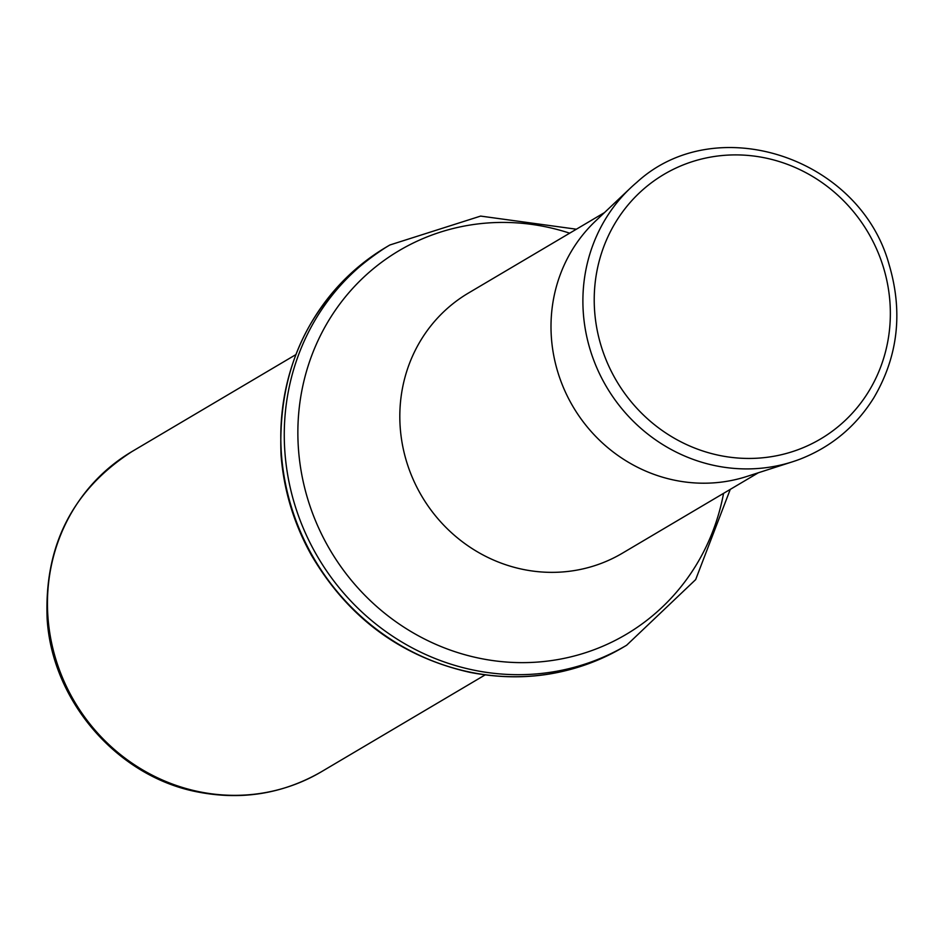 <?xml version="1.0" encoding="UTF-8"?>
<svg xmlns="http://www.w3.org/2000/svg" width="943" height="943" viewBox="0 0 943 943"><rect width="100%" height="100%" fill="white"/><g stroke="black" fill="none" stroke-linecap="round" stroke-linejoin="round"><path stroke-width="1.41" d="M594.679 311.827A153.733 146.035 59.4 0 0 826.198 435.466A153.733 146.035 59.4 0 0 805.982 172.734A153.733 146.035 59.4 0 0 594.679 311.827M630.561 187.928L595.505 221.086A151.811 144.208 59.4 0 0 551.455 338.419A151.811 144.208 59.4 0 0 746.608 476.533L792.544 461.775A162.75 154.617 59.4 0 0 800.489 458.982C831.549 446.734 855.996 426.33 873.831 397.781C898.054 356.489 903.146 312.109 889.119 264.653C859.839 157.092 715.678 109.812 636.843 182.317A162.75 154.617 59.4 0 0 630.561 187.928A162.75 154.617 59.4 0 0 583.257 311.992A162.75 154.617 59.4 0 0 583.281 312.31A162.75 154.617 59.4 0 0 583.375 313.689A162.75 154.617 59.4 0 0 792.544 461.775M604.51 212.576L468.447 293.049A151.139 143.584 59.4 0 0 400.268 428.205A151.139 143.584 59.4 0 0 622.345 553.223L758.408 472.738M569.666 233.18A222.949 211.798 59.4 0 0 298.53 450A222.949 211.798 59.4 0 0 500.898 661.55A222.949 211.798 59.4 0 0 723.564 493.354M576.373 229.208L480.635 216.088L389.848 244.991A232.52 220.886 59.4 0 0 284.963 452.911A232.52 220.886 59.4 0 0 626.612 645.248L695.663 579.603L730.271 489.382M389.848 244.991L386.382 247.042A232.52 220.886 59.4 0 0 281.497 454.962A232.52 220.886 59.4 0 0 623.146 647.299L626.612 645.248M48.01 617.924A186.019 176.706 59.4 0 0 321.327 771.798C283.218 793.723 242.21 800.489 198.301 792.085C117.981 777.197 52.148 701.58 47.15 618.938C44.132 545.891 72.387 490.112 131.914 451.591A186.019 176.706 59.4 0 0 48.01 617.924M623.146 647.299C575.878 674.516 524.933 682.897 470.298 672.442C401.176 656.917 348.203 617.83 311.402 555.168C294.004 523.966 283.89 490.737 281.073 455.457C277.336 364.293 312.439 294.817 386.382 247.042M321.327 771.798L485.091 674.929M131.914 451.591L295.689 354.721"/></g></svg>
